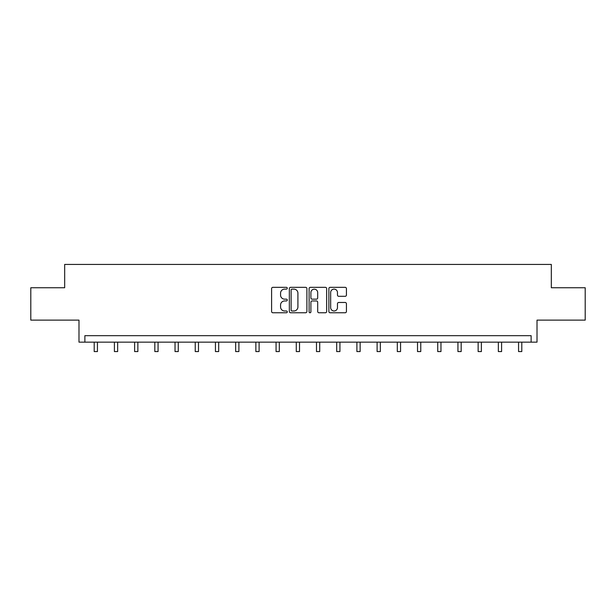 <?xml version="1.0" encoding="UTF-8"?>
<svg xmlns="http://www.w3.org/2000/svg" width="616" height="616" viewBox="0 0 616 616"><rect width="100%" height="100%" fill="white"/><g stroke="black" fill="none" stroke-linecap="round" stroke-linejoin="round"><path stroke-width="0.92" d="M287.272 288.226A0.893 0.893 0 0 0 286.386 287.341L272.873 287.341A1.27 1.27 0 0 0 271.602 288.611L271.602 311.496A1.27 1.27 0 0 0 272.873 312.766L286.386 312.766A0.893 0.893 0 0 0 287.272 311.881A0.893 0.893 0 0 0 286.386 310.988L284.638 310.988A4.066 4.066 0 0 1 280.565 306.922L280.565 305.012A4.066 4.066 0 0 1 284.638 300.947L286.386 300.947A0.893 0.893 0 0 0 287.272 300.054A0.893 0.893 0 0 0 286.386 299.16L284.638 299.16A4.066 4.066 0 0 1 280.565 295.095L280.565 293.185A4.066 4.066 0 0 1 284.638 289.12L286.386 289.12A0.893 0.893 0 0 0 287.272 288.226M30.8 287.749L30.8 320.127L78.987 320.127L78.987 342.15L537.013 342.15L537.013 320.127L585.2 320.127L585.2 287.749L551.328 287.749L551.328 264.433L64.672 264.433L64.672 287.749L30.8 287.749M345.16 296.304A1.27 1.27 0 0 0 346.431 295.033L346.431 288.611A1.27 1.27 0 0 0 345.16 287.341L330.153 287.341A1.27 1.27 0 0 0 328.882 288.611L328.882 311.496A1.27 1.27 0 0 0 330.153 312.766L345.16 312.766A1.27 1.27 0 0 0 346.431 311.496L346.431 303.742A1.27 1.27 0 0 0 345.16 302.471L338.738 302.471A1.27 1.27 0 0 0 337.468 303.742L337.468 307.584A3.403 3.403 0 0 1 334.065 310.988A3.403 3.403 0 0 1 330.661 307.584L330.661 292.523A3.403 3.403 0 0 1 334.065 289.12A3.403 3.403 0 0 1 337.468 292.523L337.468 295.033A1.27 1.27 0 0 0 338.738 296.304L345.16 296.304M531.123 342.15L531.123 335.674L84.877 335.674L84.877 342.15M306.891 288.611A1.27 1.27 0 0 0 305.613 287.341L290.613 287.341A1.27 1.27 0 0 0 289.343 288.611L289.343 311.496A1.27 1.27 0 0 0 290.613 312.766L305.613 312.766A1.27 1.27 0 0 0 306.891 311.496L306.891 288.611M310.387 287.341L325.387 287.341A1.27 1.27 0 0 1 326.657 288.611L326.657 311.496A1.27 1.27 0 0 1 325.387 312.766L318.965 312.766A1.27 1.27 0 0 1 317.694 311.496L317.694 302.217A1.27 1.27 0 0 0 316.424 300.947L312.166 300.947A1.27 1.27 0 0 0 310.895 302.217L310.895 311.881A0.893 0.893 0 0 1 310.002 312.766A0.893 0.893 0 0 1 309.109 311.881L309.109 288.611A1.27 1.27 0 0 1 310.387 287.341M292.015 289.12A0.893 0.893 0 0 0 291.122 290.005L291.122 310.094A0.893 0.893 0 0 0 292.015 310.988L293.855 310.988A4.066 4.066 0 0 0 297.921 306.922L297.921 293.185A4.066 4.066 0 0 0 293.855 289.12L292.015 289.12M317.694 292.585A3.403 3.403 0 0 0 314.291 289.181A3.403 3.403 0 0 0 310.895 292.585L310.895 297.89A1.27 1.27 0 0 0 312.166 299.16L316.424 299.16A1.27 1.27 0 0 0 317.694 297.89L317.694 292.585M94.209 342.15L94.209 351.567L97.444 351.567L97.444 342.15M114.414 342.15L114.414 351.567L117.648 351.567L117.648 342.15M134.619 342.15L134.619 351.567L137.861 351.567L137.861 342.15M154.824 342.15L154.824 351.567L158.066 351.567L158.066 342.15M175.036 342.15L175.036 351.567L178.27 351.567L178.27 342.15M195.241 342.15L195.241 351.567L198.483 351.567L198.483 342.15M215.446 342.15L215.446 351.567L218.688 351.567L218.688 342.15M235.659 342.15L235.659 351.567L238.893 351.567L238.893 342.15M255.863 342.15L255.863 351.567L259.105 351.567L259.105 342.15M276.068 342.15L276.068 351.567L279.31 351.567L279.31 342.15M296.281 342.15L296.281 351.567L299.515 351.567L299.515 342.15M316.485 342.15L316.485 351.567L319.719 351.567L319.719 342.15M336.69 342.15L336.69 351.567L339.932 351.567L339.932 342.15M356.895 342.15L356.895 351.567L360.137 351.567L360.137 342.15M377.108 342.15L377.108 351.567L380.341 351.567L380.341 342.15M397.312 342.15L397.312 351.567L400.554 351.567L400.554 342.15M417.517 342.15L417.517 351.567L420.759 351.567L420.759 342.15M437.73 342.15L437.73 351.567L440.964 351.567L440.964 342.15M457.934 342.15L457.934 351.567L461.176 351.567L461.176 342.15M478.139 342.15L478.139 351.567L481.381 351.567L481.381 342.15M498.352 342.15L498.352 351.567L501.586 351.567L501.586 342.15M518.557 342.15L518.557 351.567L521.79 351.567L521.79 342.15"/></g></svg>
